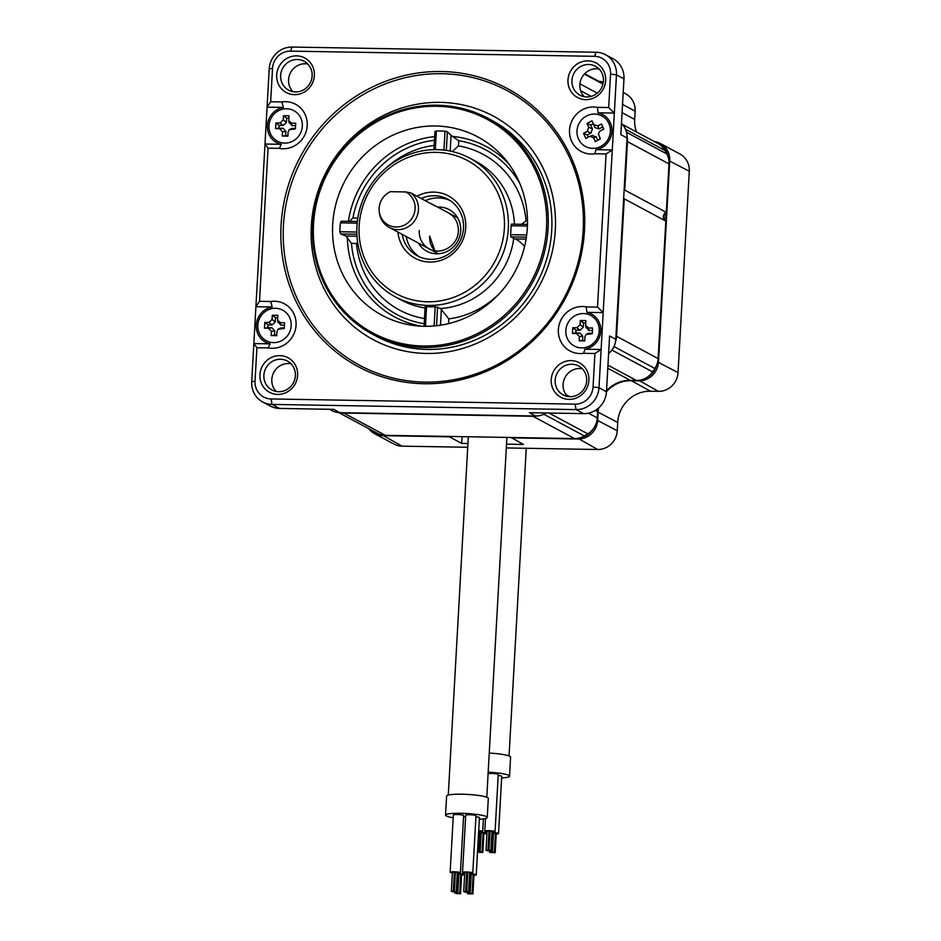 <?xml version="1.0" encoding="UTF-8"?>
<svg xmlns="http://www.w3.org/2000/svg" width="941" height="941" viewBox="0 0 941 941"><rect width="100%" height="100%" fill="white"/><g stroke="black" fill="none" stroke-linecap="round" stroke-linejoin="round"><path stroke-width="1.41" d="M626.518 132.293L666.851 153.924A19.279 18.361 118.2 0 1 669.004 163.899L666.299 212.36A4.823 4.587 -61.8 0 0 665.452 220.912M666.851 153.924A208.232 198.269 -61.8 0 0 664.958 150.442A19.279 18.361 118.2 0 0 657.865 143.432L622.354 124.388M584.702 73.716L602.558 83.302A19.279 18.361 118.2 0 1 603.087 83.596M340.454 412.687A19.279 18.361 -61.8 0 0 343.794 413.052L385.34 435.342A19.279 18.361 118.2 0 1 377.294 433.26L338.819 412.617M385.34 435.342L574.539 438.577A19.279 18.361 118.2 0 0 584.337 435.954A208.232 198.269 -61.8 0 0 587.807 433.86A19.279 18.361 118.2 0 0 597.288 417.922L597.641 411.605L595.359 410.382M611.897 350.064L652.583 371.883A19.279 18.361 118.2 0 1 636.457 380.446L630.317 380.34A32.135 30.594 -61.8 0 0 606.533 390.703M597.958 408.535A32.135 30.594 -61.8 0 0 597.641 411.605M652.583 371.883A208.232 198.269 -61.8 0 0 654.854 368.472A19.279 18.361 118.2 0 0 658.124 358.592L665.816 221.111L624.259 198.822A4.823 4.587 -61.8 0 1 623.648 198.469M666.299 212.36L624.742 190.082A4.823 4.587 -61.8 0 0 624.106 190.411M624.742 190.082L627.459 141.621A19.279 18.361 -61.8 0 0 627.059 136.48M615.485 341.759A19.279 18.361 -61.8 0 0 616.567 336.302L624.259 198.822M343.794 413.052L532.982 416.287A19.279 18.361 -61.8 0 0 536.452 416.016M279.312 148.372A23.784 22.643 -61.8 0 0 283.041 148.76A23.784 22.643 -61.8 0 0 307.213 125.623A23.784 22.643 -61.8 0 0 285.664 101.699A23.784 22.643 -61.8 0 0 281.9 101.957L283.335 107.427A18.961 18.055 -61.8 0 0 267.42 125.612A18.961 18.055 -61.8 0 0 281.277 144.314L279.312 148.372L268.067 148.184L259.516 301.308L270.749 301.496A23.784 22.643 118.2 0 1 274.513 301.238A23.784 22.643 118.2 0 1 296.062 325.163A23.784 22.643 118.2 0 1 271.878 348.299A23.784 22.643 118.2 0 1 268.15 347.911L270.126 343.853L253.847 343.571L251.706 381.787A22.49 21.42 -61.8 0 0 262.704 401.983A22.49 21.42 -61.8 0 0 272.09 404.407L576.115 409.606A22.49 21.42 -61.8 0 0 598.982 387.727L601.123 349.511L584.843 349.229A18.961 18.055 -61.8 0 0 600.758 331.044A18.961 18.055 -61.8 0 0 586.902 312.353L603.181 312.624L601.123 349.511L594.924 353.498L583.679 353.31L584.843 349.229M586.902 312.353L586.278 306.884L597.511 307.084L603.181 312.624L616.473 74.868A22.49 21.42 -61.8 0 0 605.475 54.684A22.49 21.42 -61.8 0 0 596.088 52.249L292.075 47.05A22.49 21.42 -61.8 0 0 269.197 68.94L267.068 107.156L283.335 107.427M605.475 54.684L612.979 58.695A22.49 21.42 118.2 0 1 623.965 78.891L620.848 134.657L627.035 137.974L615.779 339.289A19.279 18.361 118.2 0 1 608.615 353.569M615.779 339.289L609.603 335.972L606.475 391.738A22.49 21.42 118.2 0 1 583.608 413.628L529.418 412.699L535.594 416.016L339.96 412.676A19.279 18.361 118.2 0 1 331.914 410.594L329.479 409.288M268.15 347.911L256.917 347.723L255.046 381.164A17.679 16.832 118.2 0 0 271.055 398.949L575.08 404.148A17.679 16.832 118.2 0 0 593.053 386.951L594.924 353.498M597.511 307.084L606.075 153.959L594.841 153.771A23.784 22.643 118.2 0 1 591.077 154.03A23.784 22.643 118.2 0 1 569.528 130.105A23.784 22.643 118.2 0 1 593.7 106.968A23.784 22.643 118.2 0 1 597.429 107.356L608.674 107.545L610.544 74.092A17.679 16.832 118.2 0 0 594.524 56.319L290.51 51.12A17.679 16.832 118.2 0 0 272.537 68.317L270.667 101.769L281.9 101.957M586.278 306.884A23.784 22.643 -61.8 0 0 582.55 306.507A23.784 22.643 -61.8 0 0 558.366 329.644A23.784 22.643 -61.8 0 0 579.915 353.557A23.784 22.643 -61.8 0 0 583.679 353.31M441.517 71.528A157.782 150.231 -61.8 0 0 281.088 225.04A157.782 150.231 -61.8 0 0 424.062 383.74A157.782 150.231 -61.8 0 0 584.49 230.227A157.782 150.231 -61.8 0 0 441.517 71.528M600.911 66.764A19.608 18.667 -61.8 0 0 574.257 66.305A19.608 18.667 -61.8 0 0 572.728 93.735A19.608 18.667 -61.8 0 0 599.382 94.194A19.608 18.667 -61.8 0 0 600.911 66.764M282.97 61.33A19.608 18.667 -61.8 0 0 281.43 88.748A19.608 18.667 -61.8 0 0 308.083 89.207A19.608 18.667 -61.8 0 0 309.624 61.777A19.608 18.667 -61.8 0 0 282.97 61.33M264.68 388.504A19.608 18.667 -61.8 0 0 291.334 388.962A19.608 18.667 -61.8 0 0 292.863 361.532A19.608 18.667 -61.8 0 0 266.209 361.073A19.608 18.667 -61.8 0 0 264.68 388.504M582.62 393.938A19.608 18.667 -61.8 0 0 584.149 366.508A19.608 18.667 -61.8 0 0 557.495 366.061A19.608 18.667 -61.8 0 0 555.966 393.479A19.608 18.667 -61.8 0 0 582.62 393.938M281.277 144.314L264.997 144.032L268.067 148.184M259.516 301.308L255.905 306.695L272.184 306.966L270.749 301.496M270.667 101.769L267.068 107.156L264.997 144.032L253.847 343.571L256.917 347.723M270.126 343.853A18.961 18.055 118.2 0 1 256.27 325.151A18.961 18.055 118.2 0 1 272.184 306.966M582.303 368.754A16.385 15.609 -61.8 0 0 563.094 384.446A16.385 15.609 -61.8 0 0 567.47 396.42M339.96 412.676L333.784 409.359L279.595 408.429A22.49 21.42 118.2 0 1 270.196 406.006L262.704 401.983M291.016 363.779A16.385 15.609 -61.8 0 0 271.808 379.47A16.385 15.609 -61.8 0 0 276.184 391.444M307.778 64.023A16.385 15.609 -61.8 0 0 288.569 79.714A16.385 15.609 -61.8 0 0 292.945 91.689M599.064 69.011A16.385 15.609 -61.8 0 0 579.856 84.69A16.385 15.609 -61.8 0 0 584.232 96.664M586.678 380.729A16.385 15.609 -61.8 0 0 578.668 366.025A16.385 15.609 -61.8 0 0 560.424 368.801A16.385 15.609 -61.8 0 0 555.166 380.199A16.385 15.609 -61.8 0 0 563.177 394.902A16.385 15.609 -61.8 0 0 581.42 392.115A16.385 15.609 -61.8 0 0 586.678 380.729M295.392 375.753A16.385 15.609 -61.8 0 0 291.416 364.202A16.385 15.609 -61.8 0 0 287.381 361.038A16.385 15.609 -61.8 0 0 263.88 375.212A16.385 15.609 -61.8 0 0 267.856 386.763A16.385 15.609 -61.8 0 0 271.89 389.927A16.385 15.609 -61.8 0 0 295.392 375.753M285.888 64.07A16.385 15.609 -61.8 0 0 280.641 75.468A16.385 15.609 -61.8 0 0 288.652 90.171A16.385 15.609 -61.8 0 0 306.895 87.384A16.385 15.609 -61.8 0 0 312.153 75.998A16.385 15.609 -61.8 0 0 304.143 61.294A16.385 15.609 -61.8 0 0 285.888 64.07M599.464 69.434A16.385 15.609 -61.8 0 0 595.43 66.27A16.385 15.609 -61.8 0 0 571.928 80.444A16.385 15.609 -61.8 0 0 575.904 91.983A16.385 15.609 -61.8 0 0 579.938 95.159A16.385 15.609 -61.8 0 0 603.44 80.985A16.385 15.609 -61.8 0 0 599.464 69.434M449.798 200.398A32.135 30.594 118.2 0 0 438.471 197.928A32.135 30.594 -61.8 0 0 425.261 200.668M406.218 236.532A32.135 30.594 -61.8 0 0 419.51 256.869M402.148 234.356A32.135 30.594 -61.8 0 0 417.428 255.858A32.135 30.594 -61.8 0 0 430.837 259.34A32.135 30.594 -61.8 0 0 462.313 235.238A32.135 30.594 -61.8 0 0 447.81 199.221A32.135 30.594 -61.8 0 0 434.401 195.752A32.135 30.594 -61.8 0 0 421.203 198.492M397.89 232.074A35.346 33.653 -61.8 0 0 429.802 262.045A35.346 33.653 -61.8 0 0 465.736 227.651A35.346 33.653 -61.8 0 0 433.707 192.105A35.346 33.653 -61.8 0 0 416.957 196.222M435.93 152.36A75.515 71.904 118.2 0 1 504.364 228.322A75.515 71.904 118.2 0 1 427.579 301.79A75.515 71.904 118.2 0 1 359.144 225.84A75.515 71.904 118.2 0 1 435.93 152.36M436.977 149.643A78.726 74.962 118.2 0 1 469.83 158.159A78.726 74.962 118.2 0 1 505.376 246.389A78.726 74.962 118.2 0 1 428.261 305.437A78.726 74.962 118.2 0 1 395.408 296.921A78.726 74.962 118.2 0 1 359.862 208.69A78.726 74.962 118.2 0 1 436.977 149.643M434.119 325.962L435.189 306.778A78.726 74.962 -61.8 0 1 430.86 306.825A78.726 74.962 -61.8 0 1 426.544 306.625L425.144 306.672M435.189 306.778L440.517 308.53A78.726 74.962 -61.8 0 0 513.762 238.438L510.822 236.861L510.54 234.674A78.726 74.962 -61.8 0 0 511.034 225.769L511.469 224.123L527.478 224.393M443.952 150.101L445.011 131.164A99.005 94.265 -61.8 0 0 440.694 130.987A99.005 94.265 -61.8 0 0 436.365 131.011L435.318 149.631M357.157 223.146L340.383 222.852A99.005 94.265 -61.8 0 0 339.877 231.757L356.815 232.051M436.365 131.011L434.942 131.446L433.919 149.654M340.383 222.852L341.218 221.217L357.333 221.488L341.324 221.229M357.662 242.413L356.51 243.46L351.487 243.378L345.994 236.015L340.607 233.956L339.877 231.757M435.624 126A101.228 96.382 -61.8 0 0 333.043 220.088A101.228 96.382 -61.8 0 0 415.898 325.762A101.228 96.382 -61.8 0 0 424.426 326.292A101.228 96.382 -61.8 0 0 516.974 267.738A101.228 96.382 -61.8 0 0 505.199 159.276A101.228 96.382 -61.8 0 0 435.624 126M434.471 139.95L434.13 145.926M349.593 221.358L352.91 217.947L357.803 218.03M513.762 238.438L515.162 238.908C517.232 239.555 520.385 242.037 524.631 246.342M450.21 151.089L451.092 135.457L458.761 140.727L458.467 145.89L452.28 151.536M451.092 135.457L447.363 131.799L445.011 131.164M521.573 224.299L526.054 220.9A88.372 84.137 -61.8 0 0 458.467 145.89M546.498 228.134A121.154 115.355 118.2 0 1 423.321 346.006A121.154 115.355 118.2 0 1 313.541 224.158A121.154 115.355 118.2 0 1 436.73 106.286A121.154 115.355 118.2 0 1 546.498 228.134M312.659 224.323A122.436 116.578 -61.8 0 0 372.495 334.231A122.436 116.578 -61.8 0 0 548.085 228.345A122.436 116.578 -61.8 0 0 488.238 118.437A122.436 116.578 -61.8 0 0 312.659 224.323M372.495 334.231L376.141 336.184A122.436 116.578 118.2 0 0 551.72 230.298A122.436 116.578 -61.8 0 0 491.872 120.389L488.238 118.437M555.308 229.992A126.894 120.813 118.2 0 1 426.297 353.451A126.894 120.813 118.2 0 1 311.318 225.828A126.894 120.813 118.2 0 1 440.329 102.369A126.894 120.813 118.2 0 1 555.308 229.992M424.697 382.117A155.853 148.396 -61.8 0 0 583.161 230.474A155.853 148.396 -61.8 0 0 441.929 73.716A155.853 148.396 -61.8 0 0 283.464 225.346A155.853 148.396 -61.8 0 0 424.697 382.117M440.482 325.21L441.353 309.542L440.517 308.53M441.353 309.542L448.798 318.893A88.372 84.137 -61.8 0 0 499.118 293.851M424.179 323.998L424.509 318.023M621.483 123.483A19.279 18.361 118.2 0 1 627.035 137.974M546.062 412.993A19.279 18.361 118.2 0 1 535.594 416.016M597.429 107.356L598.064 112.814L614.332 113.085L608.674 107.545M606.075 153.959L612.273 149.972L595.994 149.69L594.841 153.771M598.064 112.814A18.961 18.055 118.2 0 1 611.921 131.505A18.961 18.055 118.2 0 1 595.994 149.69M388.751 192.552L390.339 191.682A18.679 17.785 -61.8 0 0 388.904 192.411A18.679 17.785 -61.8 0 0 379.176 210.561L379.258 211.678A20.408 19.432 -61.8 0 0 389.209 227.416A20.408 19.432 -61.8 0 0 418.474 209.772A20.408 19.432 -61.8 0 0 410.829 192.929L435.071 205.926A20.408 19.432 -61.8 0 0 432.742 204.456A20.408 19.432 -61.8 0 0 430.225 203.327M379.176 210.561A18.679 17.785 -61.8 0 0 406.83 223.652A18.679 17.785 -61.8 0 0 405.783 191.94L410.829 192.929M390.339 191.682L405.783 191.94M623.213 92.5L625.706 93.841A19.279 18.361 118.2 0 1 635.128 111.156L634.669 119.413A32.135 30.594 -61.8 0 0 636.457 131.952M467.724 447.281L402.019 446.152A19.279 18.361 118.2 0 1 393.973 444.07L374.412 433.578A19.279 18.361 -61.8 0 0 382.458 435.659L449.375 436.812L461.678 443.399L467.936 443.505M593.053 386.951L598.982 387.727L606.475 391.738A32.135 30.594 118.2 0 1 630.835 380.717L638.868 380.858A19.279 18.361 -61.8 0 0 658.465 362.097L669.721 160.782A19.279 18.361 -61.8 0 0 660.3 143.467L679.861 153.959A19.279 18.361 118.2 0 1 689.294 171.274L678.038 372.589A19.279 18.361 118.2 0 1 658.429 391.35L650.396 391.209A32.135 30.594 -61.8 0 0 617.719 422.474L617.261 430.743A19.279 18.361 118.2 0 1 597.653 449.504L506.305 447.94M603.334 82.149A19.279 18.361 -61.8 0 0 598.817 81.291M602.005 82.996A17.997 17.138 118.2 0 1 603.134 83.373M377.917 433.578A17.997 17.138 118.2 0 1 371.824 430.319M659.97 144.761A17.997 17.138 118.2 0 1 667.851 156.147M664.793 220.429L665.216 212.995M656.1 366.296A17.997 17.138 118.2 0 1 646.961 377.388M593.548 428.496A17.997 17.138 118.2 0 1 582.138 437.071M506.517 444.164L523.467 444.458L511.104 437.494M511.175 437.859L578.092 439.012A19.279 18.361 -61.8 0 0 597.7 420.251L598.158 411.982A32.135 30.594 118.2 0 1 598.629 407.959M660.3 143.467A19.279 18.361 -61.8 0 0 654.324 141.538M368.649 428.614A19.279 18.361 -61.8 0 0 374.412 433.578M462.055 436.648L461.678 443.399M578.515 139.056A17.35 16.526 -61.8 0 0 585.478 146.49A17.35 16.526 -61.8 0 0 605.016 143.326A17.35 16.526 -61.8 0 0 608.839 123.342A17.35 16.526 118.2 0 0 601.875 115.908A17.35 16.526 118.2 0 0 582.326 119.084A17.35 16.526 118.2 0 0 578.515 139.056M589.572 136.48L585.867 138.398L583.514 133.316L587.231 131.387L588.701 127.2L586.984 123.459L592.03 120.848L593.759 124.577L597.77 125.918L601.487 124L603.828 129.093L600.123 131.011L598.347 133.74L600.37 138.939L595.312 141.562L593.595 137.821L589.925 136.316M592.136 135.516L596.159 136.857L597.747 140.303M603.675 129.164L602.663 126.964L598.958 128.893L594.935 127.553L593.218 123.812L590.736 125.094L592.454 128.835L590.983 133.022L587.278 134.951L588.29 137.139M600.217 139.021L598.347 133.963M583.514 133.316L587.278 134.951M586.984 123.459L590.736 125.094M592.03 120.848L593.218 123.812M601.487 124L602.663 126.964M302.343 126.223A17.35 16.526 -61.8 0 0 293.863 110.638A17.35 16.526 -61.8 0 0 268.985 125.647A17.35 16.526 118.2 0 0 277.466 141.232A17.35 16.526 118.2 0 0 302.343 126.223M288.781 120.013L289.016 115.814L283.453 115.719L283.217 119.919L280.018 122.977L275.936 122.906L275.619 128.623L279.7 128.694L282.547 131.858L282.312 136.057L287.875 136.151L288.111 131.952L289.181 129.693L295.392 128.964L295.709 123.247L291.628 123.177L288.805 120.683M295.568 125.671L291.992 125.612L289.146 122.448M288.852 120.989L289.146 122.93M289.181 129.693L291.839 128.411L295.415 128.482M288.875 118.237L286.664 118.201L286.429 122.401L283.229 125.459L279.148 125.388L278.983 128.199L283.065 128.27L285.923 131.422L285.688 135.633L287.899 135.669M282.312 136.057L285.688 135.633M275.619 128.623L278.983 128.199M275.936 122.906L279.148 125.388M283.453 115.719L286.664 118.201M291.192 325.739A17.35 16.526 -61.8 0 0 282.712 310.165A17.35 16.526 -61.8 0 0 257.822 325.174A17.35 16.526 118.2 0 0 266.303 340.748A17.35 16.526 118.2 0 0 291.192 325.739M277.619 319.54L277.854 315.329L272.302 315.235L272.067 319.434L268.867 322.492L264.786 322.434L264.456 328.15L268.55 328.221L271.396 331.385L271.161 335.584L276.725 335.678L276.96 331.479L278.018 329.221L284.229 328.491L284.558 322.763L280.465 322.692L277.642 320.211M284.417 325.198L280.841 325.139L277.995 321.975M277.701 320.516L277.995 322.457M278.018 329.221L280.689 327.939L284.264 327.997M277.724 317.764L275.501 317.729L275.266 321.928L272.067 324.986L267.985 324.916L267.832 327.715L271.914 327.786L274.76 330.95L274.525 335.149L276.748 335.196M271.161 335.584L274.525 335.149M264.456 328.15L267.832 327.715M264.786 322.434L267.985 324.916M272.302 315.235L275.501 317.729M599.205 331.009A17.35 16.526 -61.8 0 0 590.725 315.435A17.35 16.526 -61.8 0 0 565.835 330.444A17.35 16.526 118.2 0 0 574.316 346.017A17.35 16.526 118.2 0 0 599.205 331.009M585.631 324.798L585.867 320.599L580.303 320.505L580.068 324.704L576.88 327.762L572.798 327.691L572.469 333.42L576.562 333.49L579.409 336.643L579.174 340.854L584.737 340.948L584.973 336.749L586.031 334.49L592.242 333.749L592.571 328.033L588.478 327.962L585.655 325.468M592.43 330.456L588.854 330.397L586.008 327.233M585.714 325.774L586.008 327.715M586.031 334.49L588.701 333.208L592.277 333.267M585.737 323.022L583.514 322.986L583.279 327.197L580.079 330.256L575.998 330.185L575.845 332.985L579.927 333.055L582.773 336.219L582.538 340.419L584.761 340.454M579.174 340.854L582.538 340.419M572.469 333.42L575.845 332.985M572.798 327.691L575.998 330.185M580.303 320.505L583.514 322.986M501.635 777.925A20.89 2.811 -176.8 0 0 509.54 776.184L510.598 757.105A20.89 2.811 -176.8 0 0 509.834 756.282A20.89 2.811 -176.8 0 0 489.249 753.094M509.54 776.184A20.89 2.811 -176.8 0 0 508.763 775.36A20.89 2.811 -176.8 0 0 488.179 772.173M496.225 834.008A5.14 0.694 -176.8 0 0 498.53 833.561L501.729 776.337A5.14 0.694 -176.8 0 0 501.541 776.137A5.14 0.694 -176.8 0 0 498.212 775.478M492.766 832.15A5.14 0.694 -176.8 0 0 495.06 831.703L498.26 774.478A5.14 0.694 -176.8 0 0 498.071 774.278A5.14 0.694 -176.8 0 0 492.919 773.49A5.14 0.694 -176.8 0 0 488.085 773.784M480.404 831.938A5.14 0.694 -176.8 0 0 482.709 831.491A5.14 0.694 -176.8 0 0 482.51 831.291A5.14 0.694 -176.8 0 0 478.722 830.597M479.557 831.103L478.698 830.879M480.392 831.538L479.581 831.338M483.874 833.797A5.14 0.694 -176.8 0 0 486.168 833.35A5.14 0.694 -176.8 0 0 485.979 833.15A5.14 0.694 -176.8 0 0 480.38 832.338M481.133 832.938L480.357 832.938M481.992 851.993L483.062 832.926L481.839 832.726L481.133 832.809L480.075 851.887L481.992 851.993L480.075 851.887M482.827 852.44L480.898 852.334L482.827 852.44L483.897 833.361L483.051 833.185M498.53 833.561A5.14 0.694 -176.8 0 0 498.33 833.361A5.14 0.694 -176.8 0 0 492.743 832.55M493.496 833.15L492.708 833.15M496.213 833.608L495.413 833.397M495.378 833.161L493.531 833.067M495.06 831.703A5.14 0.694 -176.8 0 0 494.872 831.503A5.14 0.694 -176.8 0 0 489.249 830.691A5.14 0.694 -176.8 0 0 484.791 831.126A5.14 0.694 -176.8 0 0 484.991 831.338A5.14 0.694 -176.8 0 0 487.026 831.832M490.026 831.291L488.991 831.338M490.896 850.346L491.955 831.279L490.731 831.079L490.038 831.162L488.967 850.241L490.896 850.346L488.967 850.241M491.72 850.793L489.802 850.688L491.72 850.793L492.79 831.715L491.943 831.55M487.897 850.441L489.826 850.546L487.897 850.441L488.991 831.221L487.767 831.032L487.073 831.115L486.003 850.193L487.932 850.299L486.003 850.193M477.616 850.217L478.534 850.135L477.64 849.958M477.605 850.558L479.369 850.582L477.616 850.417M479.71 852.005L480.933 852.193L479.71 852.005M478.64 852.193L479.863 852.393L478.64 852.193M477.522 851.97L479.028 851.946L477.534 851.758M491.402 852.334L493.284 852.405L491.367 852.181M493.296 852.581L495.189 852.652L493.296 852.581M490.332 852.534L492.225 852.605L490.332 852.534M489.496 852.087L491.39 852.158L489.496 852.087M492.472 852.134L494.354 852.205L492.472 852.134M488.05 850.829L486.838 850.64L488.05 850.829M479.357 819.223A20.89 2.811 -176.8 0 0 487.25 817.47L488.32 798.403A20.89 2.811 -176.8 0 0 487.544 797.58A20.89 2.811 -176.8 0 0 464.701 794.286A20.89 2.811 -176.8 0 0 446.61 796.062L445.54 815.141A20.89 2.811 -176.8 0 0 446.316 815.965A20.89 2.811 -176.8 0 0 453.197 817.764M487.25 817.47A20.89 2.811 -176.8 0 0 486.485 816.647A20.89 2.811 -176.8 0 0 463.642 813.365A20.89 2.811 -176.8 0 0 445.54 815.141M473.946 875.306A5.14 0.694 -176.8 0 0 476.24 874.859L479.44 817.635A5.14 0.694 -176.8 0 0 479.251 817.423A5.14 0.694 -176.8 0 0 475.923 816.776M470.488 873.448A5.14 0.694 -176.8 0 0 472.782 873.001L475.981 815.776A5.14 0.694 -176.8 0 0 475.793 815.565A5.14 0.694 -176.8 0 0 470.171 814.765A5.14 0.694 -176.8 0 0 465.713 815.2L462.513 872.425A5.14 0.694 -176.8 0 0 462.701 872.625A5.14 0.694 -176.8 0 0 464.748 873.13M458.126 873.236A5.14 0.694 -176.8 0 0 460.42 872.789L463.619 815.565A5.14 0.694 -176.8 0 0 463.431 815.365A5.14 0.694 -176.8 0 0 457.808 814.553A5.14 0.694 -176.8 0 0 453.35 814.988L450.151 872.213A5.14 0.694 -176.8 0 0 450.351 872.413A5.14 0.694 -176.8 0 0 452.386 872.919M465.619 816.847A5.14 0.694 -176.8 0 0 463.572 816.565M476.24 874.859A5.14 0.694 -176.8 0 0 476.052 874.66A5.14 0.694 -176.8 0 0 470.465 873.848M471.206 874.448L470.429 874.448M473.935 874.907L473.123 874.695M473.1 874.46L471.253 874.354M472.782 873.001A5.14 0.694 -176.8 0 0 472.594 872.801A5.14 0.694 -176.8 0 0 466.971 871.989A5.14 0.694 -176.8 0 0 462.513 872.425M467.748 872.589L466.701 872.636M468.606 891.645L469.677 872.566L468.453 872.378L467.748 872.46L466.689 891.539L468.606 891.645L466.689 891.539M469.441 892.092L467.512 891.986L469.441 892.092L470.512 873.013L469.665 872.836M465.619 891.739L467.548 891.845L465.619 891.739L466.712 872.519L465.489 872.331L464.783 872.413L463.725 891.492L465.642 891.597L463.725 891.492M460.42 872.789A5.14 0.694 -176.8 0 0 460.231 872.589A5.14 0.694 -176.8 0 0 454.609 871.778A5.14 0.694 -176.8 0 0 450.151 872.213M455.385 872.378L454.35 872.425M454.315 872.342L452.468 872.236M457.279 872.389L455.432 872.295M458.114 872.836L457.302 872.625M461.584 875.095A5.14 0.694 -176.8 0 0 463.889 874.648A5.14 0.694 -176.8 0 0 463.69 874.448A5.14 0.694 -176.8 0 0 458.102 873.636M458.855 874.236L458.067 874.236M459.714 893.291L460.784 874.213L459.561 874.024L458.855 874.107L457.785 893.185L459.714 893.291L457.785 893.185M460.549 893.738L458.62 893.632L460.549 893.738L461.608 874.66L460.772 874.483M469.112 893.632L471.006 893.703L469.112 893.632M471.018 893.879L472.9 893.95L471.018 893.879M468.053 893.832L469.935 893.903L468.053 893.832M467.218 893.385L469.112 893.456L467.218 893.385L467.265 891.915M470.182 893.432L472.076 893.503L470.182 893.432M465.771 892.127L464.548 891.939L465.771 892.127M455.15 891.597L453.256 891.527L455.15 891.597M453.256 891.35L451.362 891.28L453.291 891.386L454.35 872.307M456.22 891.398L454.327 891.327L456.22 891.398M457.044 891.845L455.162 891.774L457.044 891.845M454.08 891.797L452.198 891.727L454.08 891.797M457.42 893.303L458.643 893.491L457.42 893.303M456.361 893.491L457.585 893.691L456.361 893.491M455.526 893.044L456.75 893.244L455.526 893.044M627.459 141.621L669.004 163.899M616.567 336.302L658.124 358.592M613.967 346.547L654.854 368.472M607.968 365.167L636.457 380.446M630.317 380.34L607.792 368.26M569.799 396.667L565.976 394.62M588.419 413.158L597.288 417.922M548.991 413.04L587.807 433.86M543.839 414.228L584.337 435.954M532.982 416.287L574.539 438.577M584.643 73.774L603.075 83.667M584.337 74.092L602.969 84.09M579.927 83.843L597.3 93.159M591.16 96.37L580.644 90.736M625.494 129.282L664.958 150.442M623.965 78.891L616.473 74.868L610.544 74.092M255.046 381.164L251.706 381.787M271.055 398.949L272.09 404.407L279.595 408.429M575.08 404.148L576.115 409.606L583.608 413.628M395.408 296.921L401.466 300.167A78.726 74.962 -61.8 0 0 425.073 307.942M514.421 224.17A78.726 74.962 -61.8 0 0 475.887 161.405L469.83 158.159M426.544 306.625L425.438 326.315M510.54 234.674L526.701 234.956M527.43 226.052L511.034 225.769M434.66 136.563A96.735 92.1 -61.8 0 0 348.405 221.335M347.37 237.626A96.735 92.1 -61.8 0 0 421.544 326.209M433.754 145.467A88.372 84.137 -61.8 0 0 385.481 168.545M434.048 140.303A93.547 89.066 -61.8 0 0 352.91 217.947M448.539 323.633L448.798 318.893M527.501 220.923L526.054 220.9M520.102 184.107A93.547 89.066 -61.8 0 0 458.761 140.727M356.51 243.46A88.372 84.137 -61.8 0 0 424.085 318.47M351.487 243.378A93.547 89.066 -61.8 0 0 423.791 323.645M515.162 238.908L526.09 239.096M508.681 163.734A96.735 92.1 -61.8 0 0 453.068 136.48M527.478 224.417L511.539 224.146M446.328 150.407L447.363 131.799M436.53 325.727L437.577 306.954M510.822 236.861L526.407 237.132M345.994 236.015L356.992 236.203M340.607 233.956L356.874 234.227M290.51 51.12L292.075 47.05M594.524 56.319L596.088 52.249M272.537 68.317L269.197 68.94M429.625 236.12A20.408 19.432 -61.8 0 0 434.836 250.788L429.743 236.25M418.357 243.049A23.619 22.49 -61.8 0 0 443.317 252.894A23.619 22.49 -61.8 0 0 460.69 230.804A23.619 22.49 -61.8 0 0 437.647 207.079M419.239 230.545A20.408 19.432 -61.8 0 0 429.214 248.871C440.823 255.893 458.149 245.577 458.349 231.098C458.479 222.888 455.197 216.83 448.492 212.901M622.542 104.404L635.128 111.156M577.962 438.306L597.653 449.504M597.029 420.156L617.261 430.743M597.617 411.911L617.719 422.474M630.764 380.34L650.396 391.209M638.763 380.329L658.429 391.35M657.641 361.991L678.038 372.589M668.922 160.676L689.294 171.274M622.083 112.661L634.669 119.413M382.34 435.036L402.019 446.152M593.595 137.821L596.159 136.857M587.231 131.387L590.983 133.022M588.701 127.2L592.454 128.835M593.759 124.577L594.935 127.553M597.77 125.918L598.958 128.893M291.628 123.177L291.992 125.612M282.547 131.858L285.923 131.422M279.7 128.694L283.065 128.27M280.018 122.977L283.229 125.459M283.217 119.919L286.429 122.401M280.465 322.692L280.841 325.139M271.396 331.385L274.76 330.95M268.55 328.221L271.914 327.786M268.867 322.492L272.067 324.986M272.067 319.434L275.266 321.928M588.478 327.962L588.854 330.397M579.409 336.643L582.773 336.219M576.562 333.49L579.927 333.055M576.88 327.762L580.079 330.256M580.068 324.704L583.279 327.197M425.144 306.684L424.05 326.292M457.608 217.794L432.742 204.456M438.318 253.752L389.209 227.416M590.148 136.245L592.489 135.363M483.415 818.87L482.709 831.491M486.262 831.703L486.168 833.35M485.497 818.482L484.791 831.126M479.604 831.068L478.534 850.135M480.428 831.515L479.369 850.582M479.098 850.664L479.004 852.087M496.248 833.573L495.189 852.652M491.461 850.876L491.39 852.158M489.543 850.629L489.461 852.052M495.425 833.126L494.354 852.205M493.496 833.02L492.425 852.099M526.254 448.281L509.057 755.929M506.893 437.424L486.779 797.227M463.972 873.001L463.889 874.648M469.183 892.162L469.077 893.597M473.97 874.871L472.9 893.95M473.135 874.424L472.076 893.503M471.218 874.318L470.147 893.397M452.433 872.201L451.362 891.28M455.397 872.248L454.327 891.327M457.314 872.354L456.256 891.433M458.149 872.801L457.079 891.88M456.82 891.95L456.726 893.385M454.903 891.703L454.821 893.138M468.312 436.765L448.281 795.074"/></g></svg>
